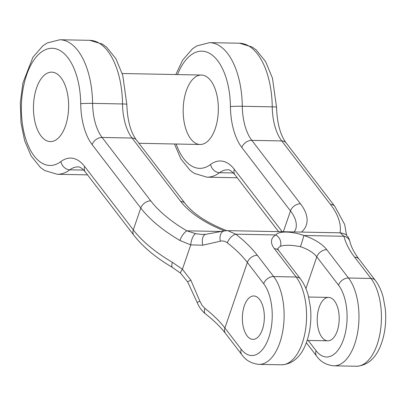 <?xml version="1.0" encoding="UTF-8"?>
<svg xmlns="http://www.w3.org/2000/svg" width="406" height="406" viewBox="0 0 406 406"><rect width="100%" height="100%" fill="white"/><g stroke="black" fill="none" stroke-linecap="round" stroke-linejoin="round"><path stroke-width="0.61" d="M41.062 136.01A34.728 17.58 -88.9 0 0 50.369 141.592A34.728 17.58 -88.9 0 0 68.619 107.209A34.728 17.58 -88.9 0 0 51.709 72.151A34.728 17.58 -88.9 0 0 34.348 96.867A34.728 17.58 -88.9 0 0 41.062 136.01A34.728 17.58 -88.9 0 0 50.369 141.592A34.728 17.58 -88.9 0 0 68.619 107.209A34.728 17.58 -88.9 0 0 51.709 72.151A34.728 17.58 -88.9 0 0 34.348 96.867A34.728 17.58 -88.9 0 0 41.062 136.01M337.269 330.915A21.706 10.987 -88.9 0 0 338.041 308.844A21.706 10.987 -88.9 0 0 328.632 297.415A21.706 10.987 -88.9 0 0 317.228 318.903A21.706 10.987 -88.9 0 0 327.794 340.817A21.706 10.987 -88.9 0 0 337.269 330.915M210.729 80.621A34.728 17.58 -88.9 0 0 201.422 75.044A34.728 17.58 -88.9 0 0 183.177 109.422A34.728 17.58 -88.9 0 0 200.082 144.485A34.728 17.58 -88.9 0 0 217.443 119.77A34.728 17.58 -88.9 0 0 210.729 80.621M259.596 299.455A21.706 10.987 91.1 0 1 263.793 323.922A21.706 10.987 91.1 0 1 252.938 339.37A21.706 10.987 91.1 0 1 243.529 327.941A21.706 10.987 91.1 0 1 244.305 305.87A21.706 10.987 91.1 0 1 253.775 295.969A21.706 10.987 91.1 0 1 259.596 299.455M202.553 234.506L195.682 233.704L186.877 230.826A8.683 3.081 120.3 0 0 179.909 240.459L190.764 244.884L202.833 245.204L220.362 241.189C222.777 240.616 225.107 241.164 227.34 242.829A112.858 52.115 -161.1 0 1 247.355 262.433L263.677 283.703A39.067 19.777 -88.9 0 1 268.747 337.726A39.067 19.777 -88.9 0 1 241.23 349.272L224.904 328.002L247.355 262.433A8.683 6.323 142.5 0 1 257.333 255.293A121.541 56.119 18.9 0 0 235.779 234.181L227.756 230.654L340.34 232.831M172.489 267.442A8.683 3.081 -59.7 0 1 172.423 262.317L182.411 269.279L190.866 280.16L199.833 301.145L202.061 305.388L204.888 308.398A112.858 52.115 -161.1 0 1 224.904 328.002A8.683 6.323 -37.5 0 0 225.503 333.433L241.829 354.702A8.683 6.323 -37.5 0 1 241.23 349.272M277.745 248.974A21.706 10.023 -161.1 0 1 280.439 246.31C284.951 244.808 291.62 244.935 300.44 246.696A8.683 0.335 -72.3 0 0 303.871 235.5C291.934 231.151 278.359 230.892 275.872 234.957A30.384 14.032 18.9 0 0 274.385 248.685L296.116 276.999A47.751 24.172 -88.9 0 1 305.348 330.824A47.751 24.172 -88.9 0 1 281.475 364.806L259.018 364.375C251.507 363.619 245.777 360.396 241.829 354.702M205.466 313.858A8.683 4.598 -52.1 0 1 204.888 308.398M225.503 333.433C220.514 326.916 213.845 320.405 205.507 313.889C201.889 311.006 199.138 307.266 197.26 302.668L197.26 302.668A8.683 0.604 -21.8 0 1 199.833 301.145M197.26 302.668L187.653 281.855L190.866 280.16M180.513 273.147A8.683 1.208 -50.1 0 1 182.411 269.279L190.764 244.884A8.683 3.212 103.4 0 1 195.682 233.704M340.289 232.831L343.963 236.272A121.541 56.119 18.9 0 0 354.646 257.171L370.967 278.445A47.751 24.172 -88.9 0 1 380.204 332.27A47.751 24.172 -88.9 0 1 356.326 366.253L333.869 365.821C326.363 365.065 320.633 361.842 316.68 356.148A8.683 6.323 142.5 0 1 316.086 350.718A39.067 19.777 -88.9 0 0 343.603 339.172A39.067 19.777 -88.9 0 0 338.533 285.149A8.683 6.323 -37.5 0 1 348.51 278.008L370.967 278.445A8.683 6.323 142.5 0 1 375.362 280.445C378.859 285.088 381.478 290.742 383.223 297.395L385.238 308.387C386.147 317.035 385.766 325.546 384.086 333.925C381.072 348.333 373.632 365.329 356.326 366.253M220.362 241.189A8.683 5.725 78.9 0 1 224.168 230.963A8.683 5.725 78.9 0 0 224.168 230.963L227.365 230.654M280.439 246.31A8.683 7.095 -118.6 0 0 275.872 234.957L235.779 234.181A8.683 4.598 127.9 0 0 227.34 242.829M349.891 241.438A8.683 7.394 166.6 0 0 343.963 236.272L303.871 235.5A30.384 14.032 18.9 0 1 326.784 249.695L348.51 278.008A47.751 24.172 91.1 0 1 357.747 331.839A47.751 24.172 91.1 0 1 333.869 365.821M224.168 230.963L205.867 234.282A8.683 4.872 80.5 0 0 205.867 234.287A8.683 4.872 80.5 0 0 202.833 245.204M247.122 335.884A21.706 10.987 -88.9 0 0 252.938 339.37A21.706 10.987 -88.9 0 0 264.342 317.883A21.706 10.987 -88.9 0 0 253.775 295.969A21.706 10.987 -88.9 0 0 242.925 311.417A21.706 10.987 -88.9 0 0 247.122 335.884M300.44 246.696A21.706 10.023 -161.1 0 1 316.807 256.836L338.533 285.149M326.784 249.695A8.683 6.323 -37.5 0 0 316.807 256.836L305.921 288.62M308.195 340.436L316.086 350.718M84.636 166.455A8.683 6.323 -37.5 0 0 85.235 171.885C82.108 168.272 79.698 166.612 77.998 166.917A43.406 21.975 -88.9 0 0 69.852 169.804A67.284 34.058 91.1 0 1 57.226 174.286L44.584 170.495L40.407 167.455L31.084 155.889L24.68 140.816L21.01 123.038L20.3 102.845L22.888 83.037L32.932 57.221L42.808 45.878L47.116 43.006L59.824 39.747A67.284 34.058 91.1 0 1 92.593 103.378A8.683 0.477 179.3 0 0 80.713 103.703A58.601 29.663 -88.9 0 0 47.192 49.014A58.601 29.663 -88.9 0 0 22.173 122.089A58.601 29.663 -88.9 0 0 60.905 161.558A52.09 26.37 91.1 0 1 84.636 166.455L133.305 229.877L140.786 208.024A112.858 52.115 18.9 0 0 179.909 240.459M80.713 103.703A52.09 26.37 -88.9 0 0 92.121 144.602L140.786 208.024A8.683 6.323 142.5 0 1 150.768 200.884L102.099 137.461L132.041 138.04L180.711 201.462A69.451 32.069 18.9 0 0 224.554 230.892M177.534 74.582A58.601 29.663 -88.9 0 1 210.181 53.704A58.601 29.663 -88.9 0 1 230.425 106.595A52.09 26.37 -88.9 0 0 241.829 147.495L290.498 210.917A60.773 28.06 -161.1 0 1 295.593 229.588L294.193 231.938M176.189 144.023A58.601 29.663 -88.9 0 0 210.612 164.45A52.09 26.37 91.1 0 1 234.348 169.353L282.195 231.704M283.373 231.73L290.498 210.917A8.683 6.323 -37.5 0 1 300.481 203.776L251.811 140.354L281.754 140.933L330.418 204.355A104.18 48.106 -161.1 0 1 340.05 232.826M60.905 161.558A8.683 6.963 -126.9 0 0 69.852 169.804L83.682 170.073M234.348 169.353A8.683 6.323 142.5 0 0 234.947 174.783C231.679 171.073 229.263 169.414 227.705 169.809A43.406 21.975 -88.9 0 0 219.56 172.697L233.389 172.966M92.121 144.602A8.683 6.323 142.5 0 1 102.099 137.461A43.406 21.975 91.1 0 1 92.593 103.378L122.536 103.956A67.284 34.058 -88.9 0 0 89.767 40.326L102.408 44.112L106.585 47.152L115.908 58.723L122.759 75.308L126.819 104.312A8.683 0.477 179.3 0 0 122.536 103.956A43.406 21.975 -88.9 0 0 132.041 138.04A8.683 6.323 142.5 0 1 136.436 140.04C130.605 132.214 127.403 120.303 126.819 104.312M87.168 174.864A67.284 34.058 -88.9 0 0 87.523 174.864L57.226 174.286M210.612 164.45A8.683 6.963 53.1 0 0 219.56 172.697A67.284 34.058 91.1 0 1 206.938 177.178L236.881 177.757A67.284 34.058 -88.9 0 0 237.231 177.762L236.881 177.757M175.818 74.552L182.639 60.113L192.52 48.771L196.829 45.898L209.537 42.64A67.284 34.058 91.1 0 1 242.306 106.27L272.248 106.849A67.284 34.058 -88.9 0 0 239.479 43.219L252.121 47.005L256.298 50.045L265.62 61.616L272.472 78.201L276.532 107.209A8.683 0.477 179.3 0 0 272.248 106.849A43.406 21.975 -88.9 0 0 281.754 140.933A8.683 6.323 142.5 0 1 286.149 142.932C280.318 135.107 277.11 123.201 276.532 107.209M259.018 364.375A47.751 24.172 91.1 0 0 282.891 330.393A47.751 24.172 91.1 0 0 273.659 276.562L296.116 276.999A8.683 6.323 142.5 0 1 300.506 278.998C304.003 283.642 306.621 289.295 308.372 295.949L310.382 306.941C311.29 315.589 310.91 324.1 309.235 332.478C306.215 346.886 298.775 363.883 281.475 364.806M187.653 281.855L180.518 273.157L172.52 267.463C155.909 257.744 143.039 247.026 133.904 235.307A8.683 6.323 -37.5 0 1 133.305 229.877A112.858 52.115 18.9 0 0 172.423 262.317M230.425 106.595A8.683 0.477 -0.7 0 1 242.306 106.27A43.406 21.975 91.1 0 0 251.811 140.354A8.683 6.323 -37.5 0 0 241.829 147.495M257.333 255.293L273.659 276.562A8.683 6.323 142.5 0 0 263.677 283.703M301.511 232.08A69.451 32.069 18.9 0 0 300.481 203.776M221.458 231.491L186.877 230.826A104.18 48.106 -161.1 0 1 150.768 200.884M300.506 278.998L278.78 250.685A8.683 6.323 142.5 0 0 274.385 248.685M375.362 280.445L359.041 259.17A8.683 6.323 142.5 0 0 354.646 257.171M346.557 235.353L344.684 224.508L334.813 206.355A8.683 6.323 142.5 0 0 330.418 204.355M226.913 230.74C207.385 223.092 193.449 213.998 185.1 203.462A8.683 6.323 142.5 0 0 180.711 201.462M138.938 143.303L200.082 144.485M122.226 73.511L201.422 75.044M59.824 39.747L89.767 40.326M209.537 42.64L239.479 43.219M306.347 342.679L316.68 356.148M206.938 177.178L194.296 173.387L190.12 170.353L180.797 158.782L174.478 143.988M234.947 174.783L278.577 231.633M85.235 171.885L133.904 235.307M202.949 234.511L202.619 234.501M278.78 250.685L277.663 248.711M359.041 259.17C354.159 252.705 351.119 246.828 349.916 241.55C349.211 238.982 348.424 237.287 347.566 236.439C346.069 235.455 347.424 234.242 340.37 232.831M334.813 206.355L286.149 142.932M185.1 203.462L136.436 140.04M205.867 234.287L202.655 234.506M307.139 340.416L327.794 340.817M308.646 297.03L328.632 297.415"/></g></svg>
